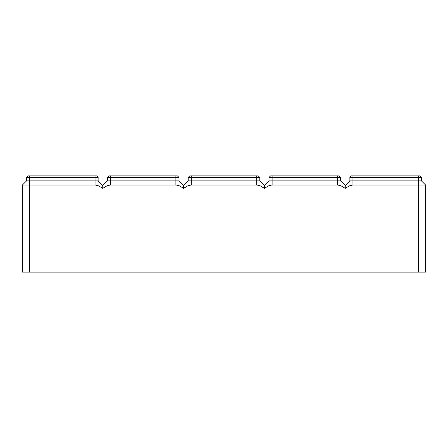 <?xml version="1.0" encoding="UTF-8"?>
<svg xmlns="http://www.w3.org/2000/svg" width="448" height="448" viewBox="0 0 448 448"><rect width="100%" height="100%" fill="white"/><g stroke="black" fill="none" stroke-linecap="round" stroke-linejoin="round"><path stroke-width="0.67" d="M425.6 185.03L425.6 272.115L418.382 272.115L418.382 185.03L425.6 185.03L421.462 180.891L421.462 177.425L419.922 175.885L351.406 175.885L349.866 177.425L421.462 177.425M418.382 175.885L418.382 185.03L352.682 185.03L349.339 185.881L345.251 188.362L345.251 185.506L349.866 180.891L421.462 180.891M349.866 180.891L349.866 177.425M418.382 272.115L29.618 272.115L29.618 180.891L98.134 180.891L98.134 177.425L96.594 175.885L28.078 175.885L26.538 177.425L98.134 177.425M345.251 188.362L341.158 185.881L337.82 185.03L271.846 185.03L268.509 185.881L264.415 188.362L260.327 185.881L256.984 185.03L191.016 185.03L187.673 185.881L183.585 188.362L179.497 185.881L176.154 185.03L110.18 185.03L106.842 185.881L102.749 188.362L98.661 185.881L95.318 185.03L22.4 185.03L22.4 272.115L29.618 272.115M22.4 185.03L26.538 180.891L26.538 177.425M26.538 180.891L29.618 180.891L29.618 175.885M264.415 188.362L264.415 185.506L269.035 180.891L269.035 177.425L270.575 175.885L339.091 175.885L340.631 177.425L340.631 180.891L345.251 185.506M269.035 180.891L340.631 180.891M269.035 177.425L340.631 177.425M183.585 188.362L183.585 185.506L188.205 180.891L188.205 177.425L189.745 175.885L258.255 175.885L259.795 177.425L259.795 180.891L256.715 180.891L256.715 177.425L259.795 177.425M188.205 177.425L256.715 177.425L256.715 175.885M188.205 180.891L256.715 180.891L256.715 185.03M264.415 185.506L259.795 180.891M102.749 188.362L102.749 185.506L98.134 180.891M102.749 185.506L107.369 180.891L107.369 177.425L108.909 175.885L177.425 175.885L178.965 177.425L178.965 180.891L183.585 185.506M107.369 180.891L178.965 180.891M107.369 177.425L178.965 177.425M352.946 185.03L352.946 175.885M95.054 185.03L95.054 175.885M337.551 185.03L337.551 175.885M272.115 185.03L272.115 175.885M191.285 185.03L191.285 175.885M175.885 185.03L175.885 175.885M110.449 185.03L110.449 175.885"/></g></svg>
